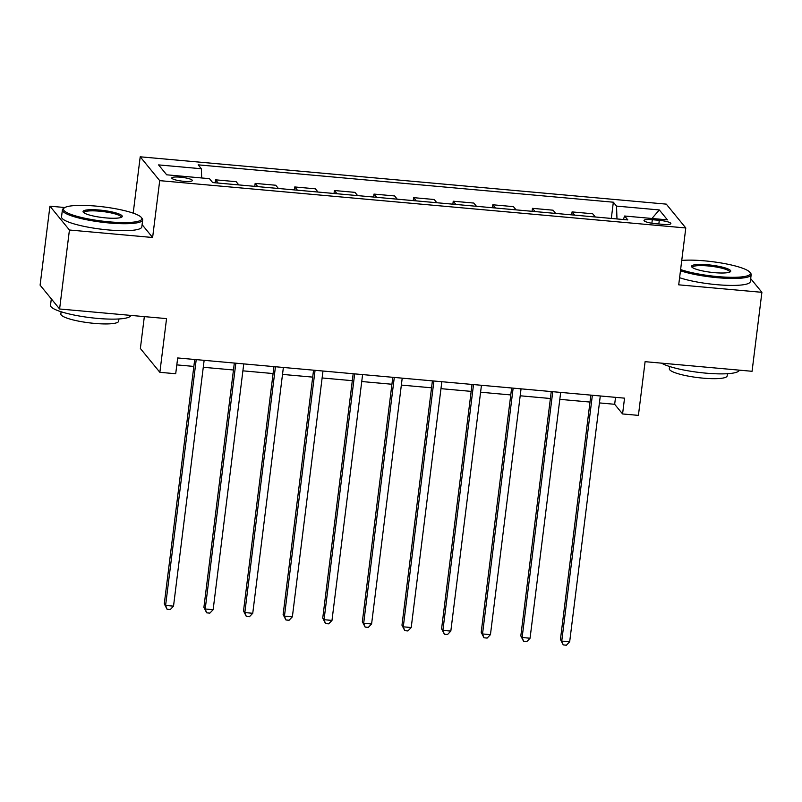 <?xml version="1.0" encoding="UTF-8"?>
<svg xmlns="http://www.w3.org/2000/svg" width="802" height="802" viewBox="0 0 802 802"><rect width="100%" height="100%" fill="white"/><g stroke="black" fill="none" stroke-linecap="round" stroke-linejoin="round"><path stroke-width="1.2" d="M183.738 181.312A10.356 1.875 7.1 0 0 192.34 180.53A10.356 1.875 7.1 0 0 180.37 177.182A10.356 1.875 7.1 0 0 171.778 177.964A10.356 1.875 7.1 0 0 183.738 181.312M144.34 316.62L140.37 348.489L159.869 372.318L175.708 373.742L177.683 357.953L624.537 398.153L622.573 413.952L638.412 415.376L645.099 361.672L752.065 371.296L761.9 292.319L750.682 278.605M64.872 207.528L49.935 206.184L40.1 285.161L59.599 308.991L69.433 230.014L152.621 237.502L159.708 180.64L140.21 156.801L133.192 213.152M159.708 180.64L685.79 227.969L666.292 204.129L140.21 156.801M49.935 206.184L69.433 230.014M659.284 220.329L652.317 219.708A10.035 1.815 7.1 0 0 643.996 220.46A10.035 1.815 7.1 0 0 655.585 223.698L662.552 224.329A10.035 1.815 7.1 0 0 670.873 223.568A10.035 1.815 7.1 0 0 659.284 220.329L658.833 223.989M616.979 218.946L616.527 206.104L613.34 202.204L198.174 164.851L201.362 168.751L201.683 177.964M616.527 206.104L659.314 209.944L667.424 219.868L624.638 216.019L623.365 219.517M201.362 168.751L158.575 164.901L166.696 174.816L209.472 178.666L212.66 182.565L627.826 219.918L624.638 216.019M159.869 372.318L166.555 318.615L59.599 308.991M685.79 227.969L678.713 284.83L761.9 292.319M599.425 402.915L614.663 404.288L622.573 413.952M176.811 364.89L193.853 366.424M203.277 367.276L233.472 369.993M242.896 370.835L273.081 373.552M282.505 374.404L312.7 377.12M322.123 377.963L352.309 380.679M361.742 381.531L391.927 384.248M401.351 385.09L431.546 387.807M440.97 388.659L471.155 391.376M480.578 392.218L510.774 394.935M520.197 395.787L550.383 398.504M559.816 399.346L590.001 402.063M615.525 397.341L614.663 404.288M613.34 202.204L611.314 218.435M595.315 216.991L592.668 213.763L572.067 211.908L571.706 214.866M218.184 183.067L215.537 179.828L215.167 182.796M215.537 179.828L236.139 181.683L238.785 184.911M257.793 186.625L255.156 183.397L254.785 186.355M255.156 183.397L275.748 185.242L278.394 188.48M297.412 190.194L294.765 186.956L294.394 189.924M294.765 186.956L315.366 188.811L318.013 192.049M337.03 193.753L334.384 190.525L334.013 193.482M334.384 190.525L354.985 192.37L357.622 195.608M376.639 197.322L373.993 194.084L373.632 197.051M373.993 194.084L394.594 195.939L397.241 199.177M416.258 200.881L413.611 197.653L413.241 200.61M413.611 197.653L434.213 199.508L436.859 202.736M455.867 204.45L453.23 201.212L452.859 204.179M453.23 201.212L473.822 203.066L476.468 206.304M495.486 208.009L492.839 204.781L492.468 207.738M492.839 204.781L513.44 206.635L516.087 209.863M535.104 211.578L532.458 208.34L532.087 211.307M532.458 208.34L553.059 210.194L555.696 213.432M574.713 215.136L572.067 211.908M651.946 218.475L659.314 209.944M152.621 237.502L142.104 224.64M590.863 395.125L560.438 639.465L561.751 641.079L592.367 395.256M569.671 641.79L566.392 645.199L563.225 644.918L561.751 641.079L569.671 641.79L600.287 395.977M563.225 644.918L560.438 639.465M551.255 391.556L520.819 635.906L522.132 637.51L552.748 391.697M530.062 638.222L526.774 641.64L523.606 641.349L522.132 637.51L530.062 638.222L560.678 392.409M523.606 641.349L520.819 635.906M511.636 387.998L481.2 632.337L482.523 633.951L513.14 388.128M490.443 634.663L487.155 638.071L483.987 637.791L482.523 633.951L490.443 634.663L521.059 388.84M483.987 637.791L481.2 632.337M472.027 384.429L441.591 628.778L442.904 630.382L473.521 384.569M450.824 631.094L447.546 634.512L444.378 634.222L442.904 630.382L450.824 631.094L481.451 385.281M444.378 634.222L441.591 628.778M432.408 380.87L401.972 625.209L403.286 626.823L433.912 381M411.215 627.535L407.927 630.943L404.759 630.663L403.286 626.823L411.215 627.535L441.832 381.712M404.759 630.663L401.972 625.209M680.617 269.552A39.488 7.128 7.1 0 0 717.569 276.58A39.488 7.128 7.1 0 0 749.83 272.219A39.488 7.128 7.1 0 0 704.717 260.861A39.488 7.128 7.1 0 0 681.75 260.429M749.83 272.219L750.662 273.251A40.461 7.308 -172.9 0 1 751.173 274.675A40.461 7.308 -172.9 0 1 717.61 277.723A40.461 7.308 -172.9 0 1 680.457 270.765M714.361 272.65A19.739 3.569 -172.9 0 1 691.805 266.976A19.739 3.569 -172.9 0 1 707.925 264.79A19.739 3.569 -172.9 0 1 730.321 271.768A19.739 3.569 -172.9 0 1 714.361 272.65M729.609 272.149A18.777 3.388 7.1 0 0 729.66 271.988A18.777 3.388 7.1 0 0 707.966 265.933A18.777 3.388 7.1 0 0 692.397 267.347A18.777 3.388 7.1 0 0 692.397 267.507M739.284 370.143A40.461 7.308 -172.9 0 1 705.73 373.13A40.461 7.308 -172.9 0 1 661.58 363.156M727.424 373.702L727.143 375.938A29.133 5.263 -172.9 0 1 702.983 378.143A29.133 5.263 -172.9 0 1 669.329 368.74L669.61 366.504M751.173 274.675L750.311 281.622A40.461 7.308 -172.9 0 1 716.747 284.67A40.461 7.308 -172.9 0 1 679.595 277.713M109.092 221.833A39.488 7.128 7.1 0 0 141.342 217.472A39.488 7.128 7.1 0 0 96.23 206.114A39.488 7.128 7.1 0 0 64.3 207.878A39.488 7.128 7.1 0 0 109.092 221.833M141.342 217.472L142.175 218.515A40.461 7.308 -172.9 0 1 142.686 219.928A40.461 7.308 -172.9 0 1 109.132 222.976A40.461 7.308 -172.9 0 1 62.396 209.923A40.461 7.308 -172.9 0 1 63.238 208.68L64.3 207.878M105.874 217.903A19.739 3.569 -172.9 0 1 83.318 212.229A19.739 3.569 -172.9 0 1 99.448 210.044A19.739 3.569 -172.9 0 1 121.844 217.021A19.739 3.569 -172.9 0 1 105.874 217.903M121.132 217.402A18.777 3.388 7.1 0 0 121.172 217.242A18.777 3.388 7.1 0 0 99.488 211.187A18.777 3.388 7.1 0 0 83.909 212.61A18.777 3.388 7.1 0 0 83.919 212.771M130.796 315.397A40.461 7.308 -172.9 0 1 97.242 318.384A40.461 7.308 -172.9 0 1 50.506 305.331L51.318 298.865M118.937 318.965L118.656 321.201A29.133 5.263 -172.9 0 1 94.496 323.396A29.133 5.263 -172.9 0 1 60.852 313.993L61.122 311.757M142.686 219.928L141.824 226.876A40.461 7.308 -172.9 0 1 108.26 229.933A40.461 7.308 -172.9 0 1 61.523 216.871L62.396 209.923M392.79 377.301L362.354 621.65L363.677 623.254L394.293 377.441M371.597 623.966L368.318 627.375L365.151 627.094L363.677 623.254L371.597 623.966L402.213 378.153M365.151 627.094L362.354 621.65M353.181 373.742L322.745 618.081L324.058 619.695L354.674 373.872M331.988 620.407L328.7 623.816L325.532 623.535L324.058 619.695L331.988 620.407L362.604 374.584M325.532 623.535L322.745 618.081M313.562 370.173L283.126 614.522L284.449 616.126L315.066 370.313M292.369 616.838L289.081 620.247L285.913 619.966L284.449 616.126L292.369 616.838L322.985 371.025M285.913 619.966L283.126 614.522M273.953 366.614L243.517 610.954L244.831 612.568L275.447 366.745M252.75 613.279L249.472 616.688L246.304 616.397L244.831 612.568L252.75 613.279L283.377 367.456M246.304 616.397L243.517 610.954M234.334 363.045L203.898 607.395L205.212 608.999L235.838 363.186M213.142 609.71L209.853 613.119L206.685 612.838L205.212 608.999L213.142 609.71L243.758 363.897M206.685 612.838L203.898 607.395M194.716 359.486L164.28 603.826L165.603 605.44L196.219 359.617M173.523 606.152L170.245 609.56L167.077 609.269L165.603 605.44L173.523 606.152L204.139 360.329M167.077 609.269L164.28 603.826M651.876 223.237L652.317 219.708"/></g></svg>
